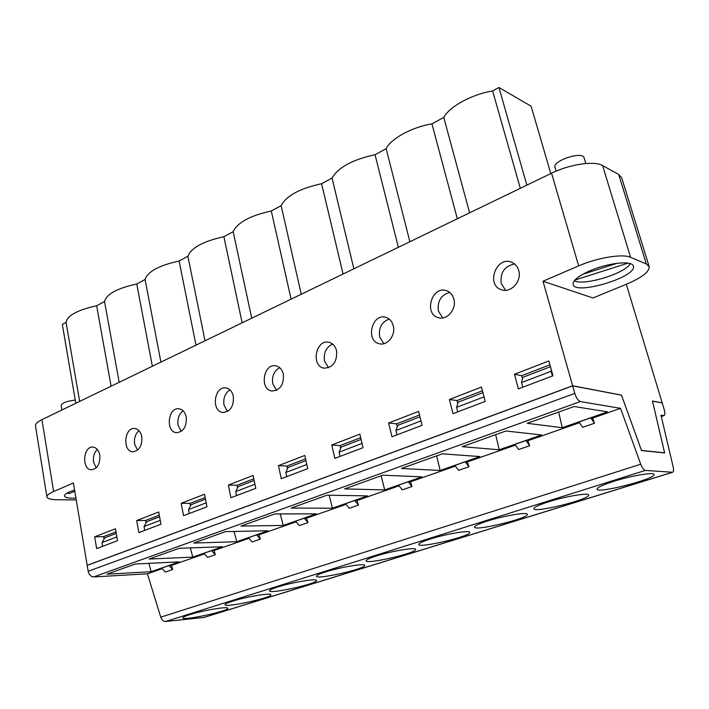 <?xml version="1.0" encoding="UTF-8"?>
<svg xmlns="http://www.w3.org/2000/svg" width="709" height="709" viewBox="0 0 709 709"><rect width="100%" height="100%" fill="white"/><g stroke="black" fill="none" stroke-linecap="round" stroke-linejoin="round"><path stroke-width="1.06" d="M649.16 266.611L646.324 263.987L630.602 257.305C622.724 253.538 597.368 257.686 578.677 265.893L543.005 281.225L592.937 297.975L626.827 284.07C642.097 277.538 649.541 271.715 649.16 266.611L621.713 177.791L618.709 174.467L602.588 165.569C594.488 160.588 569.566 164.266 551.549 173.209L41.946 419.639C37.409 421.882 35.246 423.973 35.477 425.896L46.909 496.903C47.397 498.693 50.871 499.641 57.332 499.748L76.244 499.925M590.172 270.678C608.295 262.738 632.446 260.274 633.359 266.123C637.63 276.794 574.955 295.688 573.129 284.451C572.642 280.56 578.322 275.969 590.172 270.678M75.792 403.27L62.321 324.394L66.061 322.356C67.435 315.461 77.627 309.93 96.654 305.765L104.524 301.493C106.492 294.093 117.242 288.262 136.766 283.999L145.07 279.497C147.72 271.556 159.064 265.396 179.12 261.018L187.894 256.259C191.288 247.733 203.288 241.22 223.893 236.726L233.172 231.692C237.4 222.52 250.109 215.616 271.308 210.998L281.145 205.663C286.294 195.781 299.774 188.461 321.594 183.711L332.042 178.048C338.228 167.386 352.559 159.605 375.034 154.722L386.148 148.686C390.748 138.751 411.486 127.292 431.932 123.853L443.772 117.419C449.471 106.642 471.636 94.403 492.622 90.92L498.932 87.499L526.867 185.146M498.932 87.499L531.094 106.182L550.804 173.563M543.005 281.225L572.642 385.776L87.18 565.303L73.408 483.015L53.636 491.505C48.983 493.544 46.741 495.343 46.909 496.903M75.943 498.117C68.897 498.4 65.077 497.691 64.492 495.981C64.359 494.74 66.185 493.287 69.978 491.647L74.578 489.972M505.623 290.3L501.236 283.618C500.005 272.602 504.471 266.061 514.628 263.996M442.797 317.942L438.401 311.136C437.196 301.219 440.971 294.979 449.71 292.409M383.897 343.697L379.616 336.881C378.473 327.904 381.672 321.966 389.206 319.068M328.568 367.767L324.5 361.014C323.437 352.852 326.158 347.215 332.663 344.113M276.537 390.313L272.726 383.693C271.742 376.231 274.055 370.896 279.683 367.67M227.509 411.486L224 405.034C223.096 398.21 225.072 393.158 229.929 389.87M181.247 431.409L178.048 425.161C177.223 418.904 178.907 414.127 183.108 410.83M137.537 450.18L134.648 444.162C133.904 438.428 135.339 433.917 138.964 430.647M116.001 531.856L103.656 536.616L104.072 539.008M96.167 467.905L93.597 462.144C92.923 456.88 94.146 452.634 97.266 449.417M159.295 515.195L145.602 520.468L146.054 522.923M205.158 497.541L189.985 503.381L190.473 505.898M253.831 478.805L237.019 485.275L237.542 487.854M305.57 458.883L286.941 466.052L287.517 468.702M360.686 437.666L340.036 445.615L340.657 448.336M419.515 415.013L396.615 423.831L397.297 426.632M482.448 390.792L457.03 400.576L457.775 403.448M549.927 364.807L521.691 375.681L522.498 378.641M518.385 388.878L514.433 374.29L548.855 360.961L552.993 375.77L518.385 388.878M452.989 413.639L449.382 399.477L481.464 387.052L485.24 401.427L452.989 413.639M391.944 436.762L388.638 422.989L418.62 411.388L422.068 425.347L391.944 436.762M334.816 458.395L331.794 445.004L359.862 434.138L363.026 447.707L334.816 458.395M281.251 478.681L278.469 465.645L304.817 455.444L307.715 468.658L281.251 478.681M230.921 497.745L228.369 485.045L253.131 475.455L255.798 488.315L230.921 497.745M183.542 515.682L181.194 503.31L204.52 494.279L206.975 506.811L183.542 515.682M138.867 532.601L136.695 520.539L158.71 512.013L160.97 524.235L138.867 532.601M96.654 548.589L94.651 536.819L115.461 528.763L117.543 540.675L96.654 548.589M99.765 455.089C100.27 463.863 97.496 468.773 91.452 469.801C81.375 469.677 83.104 445.757 93.074 447.104C96.513 447.645 98.737 450.304 99.765 455.089M141.765 436.576C142.305 445.722 139.327 450.782 132.822 451.775C122.178 451.429 124.314 426.871 134.852 428.493C138.388 429.096 140.692 431.79 141.765 436.576M186.21 416.981C186.795 426.534 183.578 431.772 176.559 432.694C165.286 432.073 167.944 406.86 179.085 408.801C182.718 409.483 185.093 412.213 186.21 416.981M233.314 396.207C233.952 406.23 230.46 411.654 222.856 412.478C210.901 411.512 214.233 385.599 226.003 387.947C229.725 388.718 232.162 391.474 233.314 396.207M283.334 374.157C284.008 384.703 280.206 390.313 271.928 390.996C259.255 389.604 263.429 362.973 275.881 365.817C279.656 366.704 282.147 369.486 283.334 374.157M336.545 350.698C337.254 361.847 333.079 367.661 324.031 368.148C310.595 366.198 315.842 338.84 329.003 342.314C332.813 343.324 335.33 346.116 336.545 350.698M393.256 325.697C395.923 335.056 387.442 346.045 379.439 343.768C365.206 341.126 371.835 313.05 385.723 317.304C389.516 318.447 392.024 321.248 393.256 325.697M453.84 298.985C456.853 308.92 447.14 320.619 438.454 317.694C423.415 314.158 431.834 285.408 446.422 290.655C450.135 291.948 452.608 294.722 453.84 298.985M518.687 270.395C522.125 281.003 510.834 293.517 501.423 289.724C485.603 285.045 496.344 255.719 511.57 262.215C515.106 263.659 517.481 266.389 518.687 270.395M572.642 385.776L621.474 395.117L641.494 450.428L664.617 452.821L652.484 401.046L662.197 402.898L626.313 284.274M103.656 536.616L94.651 536.819M96.654 305.765L111.091 386.21M66.061 322.356L79.647 401.409M104.524 301.493L119.183 382.293M145.602 520.468L136.695 520.539M136.766 283.999L152.364 366.243M145.07 279.497L160.908 362.113M189.985 503.381L181.194 503.31M179.12 261.018L195.985 345.15M187.894 256.259L205.025 340.781M237.019 485.275L228.369 485.045M223.893 236.726L242.15 322.825M233.172 231.692L251.722 318.199M286.941 466.052L278.469 465.645M271.308 210.998L291.089 299.163M281.145 205.663L301.254 294.244M340.036 445.615L331.794 445.004M321.594 183.711L343.067 274.029M332.042 178.048L353.871 268.8M396.615 423.831L388.638 422.989M375.034 154.722L398.369 247.281M386.148 148.686L409.873 241.716M457.03 400.576L449.382 399.477M431.932 123.853L457.323 218.771M443.772 117.419L469.615 212.833M521.691 375.681L514.433 374.29M492.622 90.92L520.317 188.31M660.965 415.19L664.058 415.589C665.086 414.907 665.131 412.877 664.2 409.51L662.224 402.978L652.493 401.117L664.634 452.954L641.512 450.569L621.483 395.188L572.668 385.864L87.189 565.365L88.173 571.268C89.059 574.839 90.903 576.718 93.712 576.922L147.419 573.811L160.748 617.167C161.803 620.047 163.416 621.492 165.605 621.492L204.015 617.442L672.637 472.256C673.639 471.689 673.807 469.872 673.151 466.806L660.965 415.19M550.468 366.73L522.825 377.339L521.514 382.576L551.088 371.303L552.4 375.992M521.514 382.576L522.781 387.211M551.38 369.992L551.088 371.303M505.898 430.992L541.579 434.954L499.225 449.79L462.224 446.67L505.898 430.992M382.807 475.181L421.97 476.847L384.668 489.91L344.574 488.9L382.807 475.181M274.755 513.963L316.347 513.839L283.228 525.44L241.007 526.078L274.755 513.963M179.155 548.279L222.387 546.754L192.795 557.114L149.147 559.046L179.155 548.279M579.466 422.715L527.921 440.741L529.667 445.713L525.927 440.537L527.921 440.741M594.47 423.238L582.674 427.332L578.952 421.97L590.757 417.831L592.635 418.106L594.47 423.238L590.757 417.831M572.668 385.864L574.804 393.406C576.32 398.033 578.181 400.745 580.396 401.56L620.543 408.349L592.635 418.106M162.184 568.645L147.419 573.811M172.704 569.504L165.383 572.048L161.67 568.095L168.981 565.534L171.436 565.41L172.704 569.504L168.981 565.534M204.387 553.889L171.436 565.41M215.323 554.722L207.604 557.398L203.864 553.321L211.583 550.618L214.003 550.521L215.323 554.722L211.583 550.618M248.956 538.299L214.003 550.521M260.345 539.115L252.191 541.942L248.434 537.714L256.596 534.852L258.971 534.799L260.345 539.115L256.596 534.852M296.096 521.815L258.971 534.799M307.981 522.595L299.34 525.591L295.573 521.204L304.214 518.182L306.536 518.164L307.981 522.595L304.214 518.182M346.036 504.347L306.536 518.164M358.444 505.092L349.28 508.264L345.513 503.718L354.677 500.51L356.937 500.536L358.444 505.092L354.677 500.51M399.034 485.816L356.937 500.536M412.009 486.516L402.287 489.884L398.511 485.16L408.242 481.748L410.431 481.828L412.009 486.516L408.242 481.748M455.382 466.105L410.431 481.828M468.977 466.761L458.626 470.351L454.859 465.423L465.219 461.798L467.32 461.931L468.977 466.761L465.219 461.798M515.399 445.119L467.32 461.931M529.667 445.713L518.625 449.541L514.885 444.401L525.927 440.537M135.366 564.001L179.191 561.882L151.159 571.702L106.997 574.175L135.366 564.001M225.533 531.626L268.029 530.766L236.753 541.72L193.743 543.041L225.533 531.626M327.079 495.183L367.572 495.901L332.45 508.202L291.195 508.061L327.079 495.183M442.283 453.831L479.86 456.569L440.147 470.484L401.462 468.481L442.283 453.831M574.104 406.514L607.524 411.858L562.255 427.713L527.257 423.326L574.104 406.514M548.589 501.812C565.516 496.389 588.745 492.489 588.576 495.033C590.73 499.145 533.886 513.343 533.877 508.734C533.921 507.272 538.831 504.959 548.589 501.812M430.381 538.982C446.103 533.921 470.085 529.942 469.766 532.379C471.698 536.048 418.656 548.598 418.744 544.468C418.753 543.298 422.626 541.472 430.381 538.982M325.786 571.862C340.4 567.147 365.082 563.07 364.63 565.374C366.385 568.645 316.294 579.962 316.462 576.257C316.453 575.318 319.555 573.856 325.786 571.862M232.587 601.161C246.156 596.774 271.485 592.573 270.918 594.745C272.522 597.643 224.771 608.038 225.019 604.724C225.001 603.962 227.527 602.783 232.587 601.161M620.543 408.349L640.723 464.218C642.194 467.967 643.745 470.032 645.367 470.421L672.637 472.256M189.702 614.65C202.774 610.414 228.387 606.151 227.775 608.251C229.308 610.99 182.567 621.004 182.851 617.858C182.833 617.184 185.111 616.112 189.702 614.65M277.884 586.928C291.966 582.373 316.985 578.234 316.471 580.476C318.137 583.551 269.287 594.381 269.5 590.872C269.482 590.03 272.274 588.718 277.884 586.928M376.532 555.909C391.687 551.026 416.032 547.002 415.642 549.369C417.477 552.834 366.004 564.727 366.136 560.81C366.128 559.764 369.593 558.134 376.532 555.909M487.624 520.982C503.939 515.744 527.54 511.809 527.292 514.3C529.331 518.19 474.516 531.502 474.56 527.141C474.587 525.83 478.938 523.774 487.624 520.982M613.666 481.358C631.223 475.73 654.07 471.857 653.99 474.454C656.277 478.797 597.084 494.013 597.031 489.157C597.12 487.517 602.659 484.912 613.666 481.358M482.935 392.653L458.174 402.163L456.569 407.347L484.043 396.872M456.569 407.347L457.722 411.849M419.967 416.83L397.758 425.347L395.906 430.487L420.978 420.924M395.906 430.487L396.96 434.856M361.094 439.42L341.18 447.069L339.106 452.147L362.024 443.409M339.106 452.147L340.072 456.401M305.942 460.593L288.076 467.453L285.824 472.478L306.802 464.475M285.824 472.478L286.711 476.616M254.177 480.472L238.144 486.622L235.734 491.576L254.956 484.247M235.734 491.576L236.549 495.609M205.477 499.163L191.111 504.675L188.55 509.567L206.195 502.841M188.55 509.567L189.303 513.502M159.587 516.781L146.719 521.718L144.042 526.548L160.252 520.362M144.042 526.548L144.742 530.376M116.276 533.407L104.764 537.83L101.981 542.589L116.888 536.908M101.981 542.589L102.628 546.329M151.159 571.702L148.881 563.345M192.795 557.114L190.322 547.889M236.753 541.72L234.05 531.458M283.228 525.44L280.259 513.945M332.45 508.202L329.162 495.219M384.668 489.91L381.158 475.774M440.147 470.484L436.611 455.869M499.225 449.79L495.662 434.67M562.255 427.713L558.665 412.053M630.283 263.659C625.223 273.585 583.542 286.197 574.308 280.737M582.745 274.286L617.202 263.269M627.979 263.128L574.875 280.064M585.811 163.522L584.11 157.885C582.754 150.689 552.16 160.81 555.023 167.457L556.104 171.144M74.791 491.266L69.376 493.561L66.912 493.172M75.251 400.071C66.752 401.099 62.055 402.889 61.151 405.442L61.913 409.988M578.677 265.893L551.549 173.209M53.636 491.505L41.946 419.639M646.324 263.987L618.709 174.467M630.602 257.305L602.588 165.569M663.589 415.634L661.258 416.422M580.396 401.56L93.712 576.922M645.367 470.421L165.605 621.492M672.265 472.309L203.465 617.557M574.804 393.406L88.173 571.268M640.723 464.218L160.748 617.167M272.371 391.058L271.928 390.996M324.536 368.228L324.031 368.148M380.006 343.874L379.439 343.768M439.084 317.854L438.454 317.694M502.114 289.937L501.423 289.724M664.058 415.589L661.284 416.529"/></g></svg>
